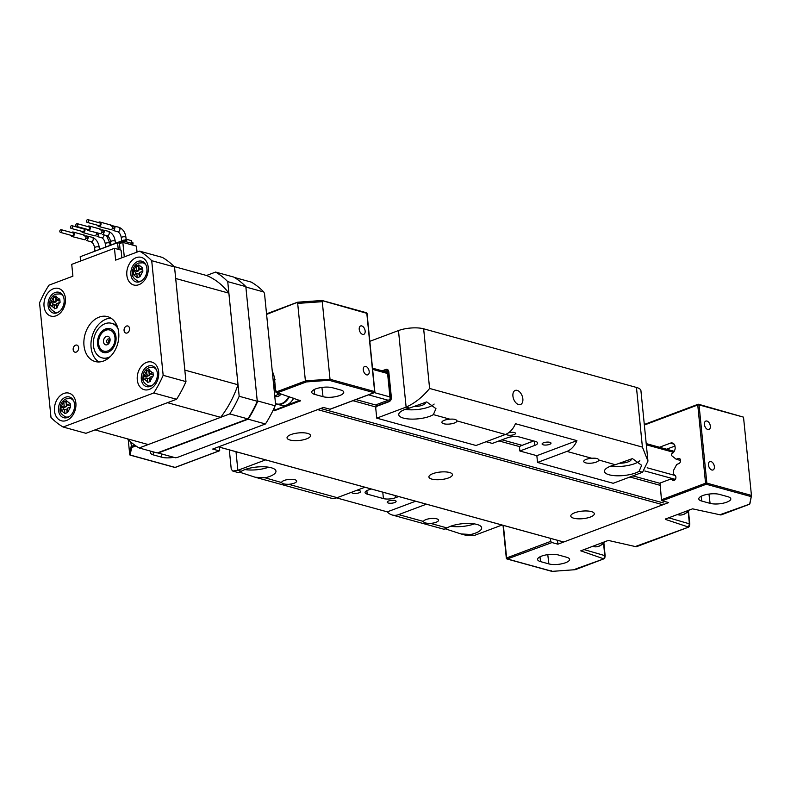<?xml version="1.0" encoding="UTF-8"?>
<svg xmlns="http://www.w3.org/2000/svg" width="791" height="791" viewBox="0 0 791 791"><rect width="100%" height="100%" fill="white"/><g stroke="black" fill="none" stroke-linecap="round" stroke-linejoin="round"><path stroke-width="1.19" d="M533.559 440.903A3.579 2.61 105.4 0 1 532.827 441.319L520.735 445.867A1.79 1.305 105.4 0 0 519.568 448.052L519.865 451.008L536.852 455.685L576.916 440.636L515.435 423.699A17.916 13.061 -74.6 0 1 505.429 434.467L476.044 445.501L376.734 418.142L375.765 408.433A1.79 1.305 105.4 0 1 376.931 406.238L389.024 401.699A3.579 2.61 105.4 0 0 391.357 397.319L388.806 371.819L391.357 397.319A3.579 2.61 105.4 0 1 389.024 401.699L376.931 406.238L388.984 401.353A3.223 2.343 -74.6 0 0 391.08 397.418L388.539 371.918A3.223 2.343 -74.6 0 0 386.997 369.723A3.223 2.343 -74.6 0 0 385.84 369.793L382.676 370.979L385.84 369.793A3.223 2.343 105.4 0 1 386.997 369.723A3.223 2.343 105.4 0 1 388.539 371.918L391.08 397.418A3.223 2.343 105.4 0 1 388.984 401.353L376.902 405.892L376.763 404.508L390.181 399.475L387.303 370.593L384.762 371.552M385.8 369.446A3.579 2.61 105.4 0 1 387.086 369.367A3.579 2.61 105.4 0 1 388.806 371.819A3.579 2.61 105.4 0 0 387.086 369.367A3.579 2.61 105.4 0 0 385.8 369.446L382.132 370.831L385.8 369.446M533.52 440.943L523.138 444.957M512.924 396.103A7.524 4.548 69.4 0 0 520.527 404.517A7.524 4.548 69.4 0 0 522.851 398.842A7.524 4.548 69.4 0 0 515.238 390.428A7.524 4.548 69.4 0 0 512.924 396.103M351.768 492.19A4.479 1.434 174.3 0 0 351.728 492.427A4.479 1.434 174.3 0 0 354.417 493.465A4.479 1.434 174.3 0 0 359.134 492.803A4.479 1.434 174.3 0 0 360.637 491.547A4.479 1.434 174.3 0 0 356.118 490.549M388.697 500.95A4.479 1.434 174.3 0 0 387.195 502.206A4.479 1.434 174.3 0 0 389.884 503.244A4.479 1.434 174.3 0 0 394.61 502.572A4.479 1.434 174.3 0 0 396.103 501.316A4.479 1.434 174.3 0 0 393.414 500.278A4.479 1.434 174.3 0 0 388.697 500.95M543.595 442.762A4.479 1.434 174.3 0 0 542.092 444.018A4.479 1.434 174.3 0 0 544.781 445.056A4.479 1.434 174.3 0 0 549.508 444.394A4.479 1.434 174.3 0 0 551.001 443.128A4.479 1.434 174.3 0 0 548.311 442.1A4.479 1.434 174.3 0 0 543.595 442.762M506.715 433.903A4.479 1.434 174.3 0 0 506.626 434.249A4.479 1.434 174.3 0 0 509.315 435.287A4.479 1.434 174.3 0 0 514.031 434.615A4.479 1.434 174.3 0 0 515.534 433.359A4.479 1.434 174.3 0 0 513.013 432.331A4.479 1.434 174.3 0 0 508.415 432.885M423.521 521.664L423.521 521.457A7.554 2.422 -5.7 0 1 426.052 519.549A7.554 2.422 -5.7 0 1 434.012 518.421A7.554 2.422 -5.7 0 1 438.55 520.171A7.554 2.422 -5.7 0 1 436.019 522.297A7.554 2.422 -5.7 0 1 430.531 523.385C426.033 523.415 423.699 522.772 423.521 521.457L398.654 514.605A17.916 13.061 105.4 0 1 392.207 514.99L444.038 529.268L447.053 527.943A18.806 6.021 -5.7 0 1 450.544 526.292A18.806 6.021 -5.7 0 1 470.368 523.494A18.806 6.021 -5.7 0 1 481.67 527.844A18.806 6.021 -5.7 0 1 475.371 533.134A18.806 6.021 -5.7 0 1 470.843 534.498L460.965 533.935L445.363 528.863M450.652 526.252A18.806 6.021 174.3 0 0 474.333 523.889M610.781 466.107A18.806 6.021 174.3 0 0 604.472 471.396A18.806 6.021 174.3 0 0 615.774 475.747A18.806 6.021 174.3 0 0 635.608 472.949A18.806 6.021 174.3 0 0 639.098 471.298L641.679 465.316L632.434 458.602L615.299 464.742A18.806 6.021 174.3 0 0 610.781 466.107M610.889 466.067A18.806 6.021 174.3 0 0 634.679 463.655A18.806 6.021 174.3 0 0 639.86 460.738M429.889 416.264A18.806 6.021 -5.7 0 1 410.064 419.062A18.806 6.021 -5.7 0 1 398.763 414.711A18.806 6.021 -5.7 0 1 405.061 409.422A18.806 6.021 -5.7 0 1 409.59 408.057L426.735 401.917L435.96 408.631L433.379 414.613A18.806 6.021 -5.7 0 1 429.889 416.264M405.18 409.382A18.806 6.021 174.3 0 0 428.969 406.979A18.806 6.021 174.3 0 0 434.14 404.053M241.334 471.258L237.864 470.299L232.791 471.06L238.318 472.593L241.334 471.258A18.806 6.021 -5.7 0 1 244.824 469.617A18.806 6.021 -5.7 0 1 264.659 466.809A18.806 6.021 -5.7 0 1 275.96 471.169A18.806 6.021 -5.7 0 1 269.652 476.449A18.806 6.021 -5.7 0 1 265.133 477.813L255.256 477.25L239.643 472.178M244.933 469.567A18.806 6.021 174.3 0 0 268.614 467.204M596.256 462.102A7.554 2.422 -5.7 0 1 588.296 463.229A7.554 2.422 -5.7 0 1 583.758 461.479A7.554 2.422 -5.7 0 1 586.289 459.353A7.554 2.422 -5.7 0 1 591.777 458.266C596.246 457.949 598.579 458.602 598.777 460.194A7.554 2.422 -5.7 0 1 596.256 462.102M288.656 484.3C284.167 484.319 281.823 483.677 281.655 482.372A7.554 2.422 -5.7 0 1 284.177 480.453A7.554 2.422 -5.7 0 1 292.136 479.326A7.554 2.422 -5.7 0 1 296.674 481.076A7.554 2.422 -5.7 0 1 294.143 483.202A7.554 2.422 -5.7 0 1 288.656 484.3L337.174 497.668L364.928 487.246M281.645 482.569L265.133 477.813M454.38 423.017A7.554 2.422 -5.7 0 1 446.421 424.134A7.554 2.422 -5.7 0 1 441.882 422.394A7.554 2.422 -5.7 0 1 444.413 420.268A7.554 2.422 -5.7 0 1 449.901 419.171C454.37 418.864 456.704 419.507 456.911 421.099A7.554 2.422 -5.7 0 1 454.38 423.017M425.35 402.283A8.968 2.867 -5.7 0 1 425.469 402.668A8.968 2.867 -5.7 0 1 422.463 405.19A8.968 2.867 -5.7 0 1 414.435 406.544M631.06 458.968A8.968 2.867 -5.7 0 1 631.188 459.353A8.968 2.867 -5.7 0 1 628.183 461.865A8.968 2.867 -5.7 0 1 620.144 463.229M376.734 418.142L406.119 407.108L398.476 330.569L369.822 341.326M519.865 451.008L534.795 445.402A8.553 2.739 174.3 0 0 537.662 442.99A8.553 2.739 174.3 0 0 535.527 441.447L519.311 436.978A8.553 2.739 174.3 0 0 507.288 437.819L492.358 443.425L486.139 441.714M236.005 451.72L237.864 470.299L265.618 459.878M398.654 496.54L395.441 497.747A8.553 2.739 -5.7 0 1 383.417 498.587L367.202 494.118A8.553 2.739 -5.7 0 1 365.066 492.575A8.553 2.739 -5.7 0 1 367.934 490.163L371.147 488.957M398.476 330.569A17.916 5.735 -5.7 0 1 423.65 328.809L636.458 387.442L642.411 447.093L647.958 461.113L642.569 472.257L613.193 483.291L537.524 462.438L566.9 451.404A17.916 13.061 105.4 0 0 576.916 440.636M536.852 455.685L537.524 462.438M502.067 525.026L474.313 535.458L470.843 534.498M636.458 387.442A17.916 5.735 -5.7 0 1 640.928 390.685L647.958 461.113M460.965 533.935L466.502 535.458L474.313 535.458M642.411 447.093L429.602 388.46C422.641 396.993 414.81 403.212 406.119 407.108L409.59 408.057M232.791 471.06L231.249 469.241L229.321 449.881M398.654 514.605L426.408 504.183M392.207 514.99A17.916 13.061 105.4 0 1 387.293 511.866L415.641 501.217M336.551 497.885L387.293 511.866M255.256 477.25L330.727 498.053A17.916 13.061 -74.6 0 0 337.174 497.668M456.911 420.881L505.429 434.467M598.787 459.976L615.299 464.742M590.353 517.047A11.825 3.787 -5.7 0 1 577.885 518.807A11.825 3.787 -5.7 0 1 570.786 516.068A11.825 3.787 -5.7 0 1 574.75 512.746A11.825 3.787 -5.7 0 1 587.209 510.986A11.825 3.787 -5.7 0 1 594.318 513.715A11.825 3.787 -5.7 0 1 590.353 517.047M448.477 477.952A11.825 3.787 -5.7 0 1 436.019 479.712A11.825 3.787 -5.7 0 1 428.91 476.973A11.825 3.787 -5.7 0 1 432.875 473.651A11.825 3.787 -5.7 0 1 445.343 471.891A11.825 3.787 -5.7 0 1 452.442 474.63A11.825 3.787 -5.7 0 1 448.477 477.952M306.611 438.857A11.825 3.787 -5.7 0 1 294.143 440.617A11.825 3.787 -5.7 0 1 287.044 437.888A11.825 3.787 -5.7 0 1 290.999 434.556A11.825 3.787 -5.7 0 1 303.467 432.796A11.825 3.787 -5.7 0 1 310.576 435.534A11.825 3.787 -5.7 0 1 306.611 438.857M662.858 504.737L317.666 409.619M563.686 541.983L218.504 446.866M674.229 451.315L646.217 443.593M387.471 372.294L372.502 368.171M673.556 452.304L646.336 444.799M387.59 373.51L372.62 369.387M675.079 475.48L647.157 467.788M389.923 396.904L374.38 392.623M675.346 479.376L644.823 470.971M388.134 400.236L368.517 394.838M659.941 483.321L632.919 475.875M522.109 445.343L501.998 439.806M376.842 405.318L355.93 399.554M359.233 329.343A4.479 2.709 69.4 0 0 363.761 334.346A4.479 2.709 69.4 0 0 365.145 330.974A4.479 2.709 69.4 0 0 360.617 325.961A4.479 2.709 69.4 0 0 359.233 329.343M363.277 369.832A4.479 2.709 69.4 0 0 367.805 374.835A4.479 2.709 69.4 0 0 369.189 371.463A4.479 2.709 69.4 0 0 364.651 366.451A4.479 2.709 69.4 0 0 363.277 369.832M135.923 445.936L131.672 447.538L130.1 455.003L175.088 467.402L219.147 450.85L212.7 449.051L323.44 407.454L329.976 409.224L374.034 392.672L329.046 380.283L330.025 379.275L322.273 301.687L297.683 303.398L297.782 302.192L266.597 314.413M272.282 371.394A20.378 14.851 105.4 0 1 273.379 373.866A20.378 14.851 105.4 0 1 274.507 378.958L275.624 390.161L276.771 392.277M275.624 390.161L276.375 391.901L305.405 380.995L297.683 303.398M131.672 447.538L130.772 441.961M219.414 447.142L219.71 450.148A0.91 0.554 69.4 0 1 219.71 450.356L218.603 450.672M128.241 439.628L129.724 454.548L131.197 446.173M305.405 380.995L306.335 381.924L277.463 392.771M329.046 380.283L306.335 381.924M277.414 392.751L300.58 400.8L274.17 410.816M300.511 400.444L300.076 401.077M333.644 396.993A11.895 3.807 174.3 0 0 343.324 393.354A11.905 3.817 174.3 0 0 343.749 392.207A11.905 3.817 174.3 0 0 340.773 390.022L332.447 387.728A11.905 3.817 174.3 0 0 321.848 387.432C316.924 388.134 313.681 389.35 312.148 391.07A11.905 3.817 174.3 0 0 311.743 392.277A11.905 3.817 174.3 0 0 314.709 394.393L323.035 396.687A11.905 3.817 174.3 0 0 333.644 396.993C338.568 396.202 341.801 394.996 343.324 393.354M172.438 457.534A11.895 3.807 174.3 0 0 173.832 457.317L172.438 457.534A11.905 3.817 174.3 0 1 161.829 457.238L153.503 454.944L153.128 451.829M151.229 451.305L150.952 451.621A11.905 3.817 174.3 0 0 150.537 452.828A11.905 3.817 174.3 0 0 153.503 454.944M299.809 400.216L274.082 410.361L273.874 408.601M277.483 392.781L276.375 391.901M297.782 302.192L321.759 300.521L322.273 301.687M330.025 379.275L374.627 391.565L366.816 313.325L321.759 300.521M257.836 401.017L275.13 405.783A96.462 70.32 -74.6 0 1 265.45 423.956L248.147 419.19A96.462 70.32 105.4 0 0 257.836 401.017L257.095 399.465A95.553 69.657 -74.6 0 1 257.095 399.485M234.354 277.453L251.291 282.11A96.462 70.32 -74.6 0 1 263.769 291.968L246.476 287.202A96.462 70.32 105.4 0 0 241.334 282.446M157.745 452.759A96.462 70.32 105.4 0 0 158.151 452.996L175.444 457.762L177.144 457.524L265.45 423.956M158.151 452.996L248.147 419.19M246.476 287.202L246.011 288.418A95.553 69.657 -74.6 0 0 246.001 288.408L257.095 399.465M263.769 291.968L264.51 293.51L275.594 404.567L275.13 405.783M273.735 385.889A7.079 5.161 -74.6 0 1 275.001 384.307A1.058 0.771 -74.6 0 1 275.041 384.278A7.079 5.161 -74.6 0 0 275.001 384.307A1.058 0.771 -74.6 0 0 274.625 385.494A3.411 2.492 105.4 0 1 274.002 388.569M275.95 391.318A1.058 0.771 -74.6 0 0 276.316 392.623M274.744 396.093A7.079 5.161 -74.6 0 0 274.961 396.212A1.058 0.771 -74.6 0 0 275.891 395.895A3.411 2.492 105.4 0 1 276.336 395.381A3.411 2.492 105.4 0 1 278.521 394.699A3.411 2.492 105.4 0 1 279.342 395.184A1.058 0.771 -74.6 0 0 279.876 395.332L279.342 395.184M274.754 396.133A7.079 5.161 -74.6 0 0 275.644 396.499A7.079 5.161 -74.6 0 0 280.162 395.085A7.079 5.161 -74.6 0 0 281.102 393.997M275.031 384.149A7.079 5.161 -74.6 0 0 274.882 384.278A7.079 5.161 -74.6 0 0 273.716 385.701M274.744 396.014A1.058 0.771 -74.6 0 0 274.961 396.212A7.079 5.161 -74.6 0 0 275.703 396.518M280.578 394.65A1.058 0.771 -74.6 0 0 280.657 393.928A3.411 2.492 105.4 0 1 280.647 393.849M274.467 393.275A3.411 2.492 105.4 0 1 274.625 394.867M276.534 392.682L276.415 392.652A3.411 2.492 105.4 0 1 276.534 392.682A3.411 2.492 105.4 0 1 278.116 394.63M680.062 458.998L678.263 458.503A2.729 1.987 -74.6 0 1 679.242 458.444A2.729 1.987 -74.6 0 1 680.557 460.955A2.729 1.987 -74.6 0 1 678.777 463.645L676.74 464.416L673.27 470.922L673.497 474.224L675.118 475.51A2.729 1.987 -74.6 0 1 675.643 478.782A2.729 1.987 -74.6 0 1 673.131 480.503A2.729 1.987 -74.6 0 1 672.597 480.226L670.976 478.95L660.04 483.054L661.464 499.783L705.562 483.212L697.751 404.982L644.358 425.034M704.425 424.48A4.479 2.709 69.4 0 0 708.954 429.483A4.479 2.709 69.4 0 0 710.338 426.102A4.479 2.709 69.4 0 0 705.799 421.099A4.479 2.709 69.4 0 0 704.425 424.48M708.459 464.97A4.479 2.709 69.4 0 0 712.998 469.973A4.479 2.709 69.4 0 0 714.372 466.601A4.479 2.709 69.4 0 0 709.843 461.588A4.479 2.709 69.4 0 0 708.459 464.97M636.28 546.195L688.743 527.073L636.399 546.729M665.666 518.876L665.458 519.4L688.496 527.073L689.426 526.233L689.782 524.077A1.8 0.573 174.3 0 0 689.406 523.82L668.573 517.769M603.919 542.616A20.378 14.851 -74.6 0 0 604.037 544.663L605.155 555.865L604.789 558.021L603.859 558.861L580.752 550.843L607.172 540.826L609.05 540.589L636.152 546.739M688.546 510.828A20.378 14.851 -74.6 0 0 688.664 512.875L689.782 524.077M503.373 525.392L506.626 557.942L550.724 541.37L550.427 538.355M674.13 444.176L670.392 443.148L659.476 447.251M670.392 443.148A5.685 4.143 105.4 0 1 672.439 443.029A5.685 4.143 105.4 0 1 674.861 445.511L675.198 447.904A5.685 4.143 105.4 0 1 671.688 453.777L671.628 455.517M678.263 458.503L676.226 459.264L671.678 455.675M557.517 540.312L557.902 544.188L668.642 502.592L662.196 500.792L661.503 500.001A0.91 0.554 -110.6 0 1 661.464 499.783M675.02 446.025L666.576 449.199M720.908 514.407L749.66 504.104L751.242 496.629L706.254 484.24L662.196 500.782L661.731 500.396M743.51 417.144L699.036 404.893A0.91 0.662 -74.6 0 0 698.601 404.27L743.51 417.144L751.45 495.453M575.769 568.927L603.879 558.861L604.779 555.608L583.946 549.557M550.724 541.37A0.91 0.554 69.4 0 0 550.763 541.598L551.999 542.557L507.308 558.96L552.296 571.359L574.998 569.708M552.296 571.359L551.149 570.687M688.496 527.073L689.406 523.82L688.289 512.627A1.8 0.573 -5.7 0 1 688.664 512.875M665.389 519.054L692.55 508.84L720.779 514.951M749.66 504.104L749.927 503.501L749.66 504.104M547.698 554.649A11.895 3.807 174.3 0 0 538.009 558.288A11.905 3.817 174.3 0 0 537.593 559.504A11.905 3.817 174.3 0 0 540.569 561.62L548.895 563.914A11.905 3.817 174.3 0 0 559.484 564.21C564.418 563.419 567.651 562.213 569.194 560.572A11.905 3.817 174.3 0 0 569.609 559.425A11.905 3.817 174.3 0 0 566.633 557.25L558.308 554.956A11.905 3.817 174.3 0 0 547.698 554.649M708.894 494.098A11.895 3.807 174.3 0 0 699.214 497.737A11.905 3.817 174.3 0 0 698.799 498.953A11.905 3.817 174.3 0 0 701.765 501.069L710.091 503.363A11.905 3.817 174.3 0 0 720.69 503.659C725.614 502.868 728.847 501.662 730.39 500.021A11.905 3.817 174.3 0 0 730.805 498.884A11.905 3.817 174.3 0 0 727.839 496.699L719.513 494.405A11.905 3.817 174.3 0 0 708.894 494.098M603.859 558.861L575.452 569.629M550.763 541.598L551.367 542.418A1.8 1.246 104.7 0 0 551.406 542.329M557.902 544.188L551.999 542.557M674.812 480.008L670.976 478.95M680.567 460.461L676.226 459.264M104.185 352.648A12.33 8.988 105.4 0 1 98.499 344.273A12.33 8.988 105.4 0 1 110.73 328.878M114.962 337.51A10.965 7.989 -74.6 0 0 105.757 330.243A10.965 7.989 -74.6 0 0 98.618 343.65A10.965 7.989 -74.6 0 0 107.823 350.917A10.965 7.989 -74.6 0 0 114.962 337.51M103.502 341.811A4.41 3.213 -74.6 0 0 107.2 344.728A4.41 3.213 -74.6 0 0 110.078 339.339A4.41 3.213 -74.6 0 0 106.38 336.422A4.41 3.213 -74.6 0 0 103.502 341.811M106.706 341.583A2.136 1.552 -74.6 0 0 107.724 343.047A2.136 1.552 -74.6 0 0 109.88 340.397A2.136 1.552 -74.6 0 0 108.861 338.934A2.136 1.552 -74.6 0 0 106.706 341.583M109.642 339.596A2.136 1.552 -74.6 0 0 108.505 342.088A2.136 1.552 -74.6 0 0 108.743 342.879M115.644 260.13L139.602 251.133A96.739 70.518 105.4 0 1 151.714 260.694L163.164 375.33A96.739 70.518 105.4 0 1 153.761 392.979L63.112 427.021A96.739 70.518 105.4 0 1 50.99 417.46L39.55 302.824A96.739 70.518 105.4 0 1 48.953 285.175L72.91 276.178L71.734 264.362L114.458 248.305L115.644 260.13M103.542 361.032A23.285 16.977 -74.6 0 0 118.729 338.044A23.285 16.977 -74.6 0 0 107.536 316.627A23.285 16.977 -74.6 0 0 99.162 317.122A23.285 16.977 -74.6 0 0 83.975 340.11A23.285 16.977 -74.6 0 0 95.167 361.527A23.285 16.977 -74.6 0 0 103.542 361.032M146.622 362.367A14.327 10.451 -74.6 0 0 137.288 379.888A14.327 10.451 -74.6 0 0 149.321 389.39A14.327 10.451 -74.6 0 0 158.655 371.869A14.327 10.451 -74.6 0 0 146.622 362.367M63.834 393.463A14.327 10.451 -74.6 0 0 54.5 410.984A14.327 10.451 -74.6 0 0 66.533 420.486A14.327 10.451 -74.6 0 0 75.867 402.965A14.327 10.451 -74.6 0 0 63.834 393.463M136.181 257.668A14.327 10.451 -74.6 0 0 126.847 275.189A14.327 10.451 -74.6 0 0 138.87 284.691A14.327 10.451 -74.6 0 0 148.204 267.17A14.327 10.451 -74.6 0 0 136.181 257.668M53.383 288.764A14.327 10.451 -74.6 0 0 44.049 306.295A14.327 10.451 -74.6 0 0 56.082 315.787A14.327 10.451 -74.6 0 0 65.416 298.266A14.327 10.451 -74.6 0 0 53.383 288.764M76.252 352.104A3.668 2.68 -74.6 0 0 78.645 348.475A3.668 2.68 -74.6 0 0 76.875 345.094A3.668 2.68 -74.6 0 0 75.56 345.173A3.668 2.68 -74.6 0 0 73.168 348.801A3.668 2.68 -74.6 0 0 74.927 352.183A3.668 2.68 -74.6 0 0 76.252 352.104M127.153 332.981A3.668 2.68 -74.6 0 0 129.546 329.353A3.668 2.68 -74.6 0 0 127.786 325.981A3.668 2.68 -74.6 0 0 126.461 326.06A3.668 2.68 -74.6 0 0 124.068 329.679A3.668 2.68 -74.6 0 0 125.828 333.06A3.668 2.68 -74.6 0 0 127.153 332.981M151.714 260.694L174.534 266.982A96.739 70.518 -74.6 0 0 162.412 257.421L139.602 251.133M114.458 248.305L121.082 250.134L121.844 257.797M153.761 392.979L176.571 399.267L85.932 433.31L63.112 427.021M176.571 399.267A96.739 70.518 -74.6 0 0 185.974 381.618L163.164 375.33M174.534 266.982L185.974 381.618M110.938 318.14A23.285 16.977 -74.6 0 0 106.261 319.08A23.285 16.977 -74.6 0 0 91.4 339.566A23.285 16.977 -74.6 0 0 98.865 361.971M150.349 386.384A10.748 7.831 -74.6 0 0 157.36 375.774A10.748 7.831 -74.6 0 0 152.198 365.887A10.748 7.831 -74.6 0 0 148.332 366.124A10.748 7.831 -74.6 0 0 141.322 376.734A10.748 7.831 -74.6 0 0 146.483 386.621A10.748 7.831 -74.6 0 0 150.349 386.384L148.293 385.81A9.492 6.921 105.4 0 0 151.704 385.613A9.492 6.921 105.4 0 0 152.188 385.405M67.561 417.48A10.748 7.831 -74.6 0 0 74.572 406.871A10.748 7.831 -74.6 0 0 69.4 396.993A10.748 7.831 -74.6 0 0 65.534 397.22A10.748 7.831 -74.6 0 0 58.534 407.83A10.748 7.831 -74.6 0 0 63.695 417.717A10.748 7.831 -74.6 0 0 67.561 417.48L65.495 416.906A9.492 6.921 105.4 0 0 68.916 416.709A9.492 6.921 105.4 0 0 69.4 416.501M139.898 281.685A10.748 7.831 -74.6 0 0 146.908 271.076A10.748 7.831 -74.6 0 0 141.747 261.198A10.748 7.831 -74.6 0 0 137.881 261.425A10.748 7.831 -74.6 0 0 130.871 272.035A10.748 7.831 -74.6 0 0 136.032 281.922A10.748 7.831 -74.6 0 0 139.898 281.685L137.842 281.112A9.492 6.921 105.4 0 0 141.253 280.914A9.492 6.921 105.4 0 0 141.737 280.706M57.11 312.791A10.748 7.831 -74.6 0 0 64.12 302.172A10.748 7.831 -74.6 0 0 58.959 292.294A10.748 7.831 -74.6 0 0 55.083 292.522A10.748 7.831 -74.6 0 0 48.083 303.131A10.748 7.831 -74.6 0 0 53.244 313.018A10.748 7.831 -74.6 0 0 57.11 312.791L55.054 312.218A9.492 6.921 105.4 0 0 58.465 312.01A9.492 6.921 105.4 0 0 58.949 311.802M124.286 256.887L122.842 242.402L136.438 246.149L137.031 252.092M80.603 261.02L80.178 256.739L117.572 242.689L118.235 249.343M80.346 258.37L80.375 261.109M110.265 356.632A17.916 13.061 105.4 0 1 108.476 357.463A17.916 13.061 105.4 0 1 102.029 357.848A17.916 13.061 105.4 0 1 93.427 341.376A17.916 13.061 105.4 0 1 105.104 323.687A17.916 13.061 105.4 0 1 111.551 323.301L113.202 323.766A17.916 13.061 105.4 0 1 117.098 325.882M108.12 358.481A17.916 13.061 105.4 0 1 103.69 358.303L102.029 357.848M154.334 366.994A10.748 7.831 -74.6 0 0 152.871 367.37A10.748 7.831 -74.6 0 0 152.841 367.39M147.798 385.662A10.748 7.831 -74.6 0 0 148.886 386.759M71.546 398.091A10.748 7.831 -74.6 0 0 70.083 398.476A10.748 7.831 -74.6 0 0 70.043 398.486M65.01 416.758A10.748 7.831 -74.6 0 0 66.098 417.856M143.883 262.305A10.748 7.831 -74.6 0 0 142.42 262.681A10.748 7.831 -74.6 0 0 142.39 262.691M137.357 280.963A10.748 7.831 -74.6 0 0 138.435 282.061M61.095 293.402A10.748 7.831 -74.6 0 0 59.632 293.777A10.748 7.831 -74.6 0 0 59.592 293.787M54.559 312.059A10.748 7.831 -74.6 0 0 55.647 313.167M220.659 417.332L148.204 444.552L95.049 429.899L167.504 402.688A89.571 65.297 105.4 0 1 167.504 402.688L220.659 417.332A89.571 65.297 -74.6 0 0 226.888 408.304L226.918 408.314A89.571 65.297 -74.6 0 0 233.8 395.381L233.8 395.332A89.571 65.297 -74.6 0 0 238.002 384.762L184.857 370.119L175.711 278.491A89.571 65.297 105.4 0 1 175.711 278.491L228.866 293.145A89.571 65.297 -74.6 0 0 222.894 286.352L222.894 286.352A89.571 65.297 -74.6 0 0 214.045 279.352L214.015 279.352A89.571 65.297 -74.6 0 0 206.5 275.486L174.129 266.567M119.5 243.658L122.842 242.402M117.572 242.689L119.461 243.213L120.123 249.867M111.551 323.301A17.916 13.061 105.4 0 1 117.997 328.562M228.866 293.145L238.002 384.762M206.52 275.495L215.617 272.074A96.739 70.518 105.4 0 1 227.739 281.645L239.179 396.271A96.739 70.518 105.4 0 1 229.776 413.92L139.127 447.973A96.739 70.518 105.4 0 1 127.42 438.827M105.628 328.927A12.359 9.008 105.4 0 1 110.078 328.66A12.359 9.008 105.4 0 1 116.02 340.031A12.359 9.008 105.4 0 1 107.952 352.232A12.359 9.008 105.4 0 1 103.512 352.499A12.359 9.008 105.4 0 1 97.57 341.129A12.359 9.008 105.4 0 1 105.628 328.927M229.776 413.92L247.86 418.904A96.739 70.518 -74.6 0 0 257.263 401.255L239.179 396.271M227.739 281.645L245.823 286.629L257.263 401.255M245.823 286.629A96.739 70.518 -74.6 0 0 233.711 277.058L215.617 272.074M247.86 418.904L157.221 452.956L139.127 447.973M146.553 370.613L149.232 369.605L149.618 373.817L152.989 372.571L153.325 375.952L149.954 377.198L150.409 381.43L147.739 382.429L147.284 378.197L143.972 379.462L143.636 376.081L146.948 374.825L146.553 370.613L148.886 371.246L149.311 375.468L146.948 374.825M65.08 401.195L66.434 400.701L70.201 403.667L70.537 407.049L67.621 412.526L64.951 413.525L61.184 410.559L60.848 407.177L63.764 401.709L65.08 401.195M137.416 265.4L138.781 264.906L142.538 267.872L142.874 271.254L139.958 276.731L137.288 277.73L133.531 274.764L133.185 271.392L136.111 265.914L137.416 265.4M53.313 297.011L55.983 296.002L56.379 300.214L59.75 298.978L60.086 302.35L56.715 303.596L57.17 307.828L54.5 308.826L54.045 304.594L50.733 305.86L50.397 302.488L53.699 301.223L53.313 297.011L55.647 297.653L56.072 301.875L53.699 301.223M149.311 375.468L145.969 376.724L143.636 376.081M145.969 376.724L146.157 378.622M149.924 381.598L149.647 378.849L147.284 378.197M153.108 374.044L151.981 374.469L149.618 373.817M70.023 407.217L67.166 408.294L67.522 411.913M70.32 405.14L69.193 405.565L66.82 404.913L69.687 403.835M66.82 404.913L66.464 401.294M66.553 402.174L63.764 401.709M66.098 402.352L66.513 406.574L64.15 405.921L63.794 402.293M64.15 405.921L61.293 406.989M66.513 406.574L63.181 407.82L60.848 407.177M63.181 407.82L63.369 409.718M67.126 412.694L66.859 409.946L64.486 409.293L61.629 410.371M64.486 409.293L64.852 412.922M142.37 271.422L139.503 272.5L139.859 276.118M142.667 269.345L141.53 269.771L139.167 269.118L142.024 268.05M139.167 269.118L138.801 265.499M138.89 266.379L136.111 265.914M138.435 266.557L138.86 270.779L136.497 270.127L136.131 266.498M136.497 270.127L133.63 271.204M138.86 270.779L135.518 272.025L133.185 271.392M135.518 272.025L135.706 273.923M139.473 276.899L139.196 274.151L136.833 273.498L133.966 274.576M136.833 273.498L137.189 277.127M56.072 301.875L52.73 303.131L50.397 302.488M52.73 303.131L52.918 305.019M56.675 307.996L56.408 305.247L54.045 304.594M59.869 300.442L58.742 300.867L56.379 300.214M133.026 243.717L132.928 242.699L131.82 242.392L131.652 240.701L126.609 239.317L126.778 241.008L123.703 240.157L123.811 241.176L133.026 243.717L132.611 245.101M118.828 243.045L123.811 241.176L123.703 242.649M123.703 240.157L86.872 254.218M124.088 240.266L126.609 239.317M83.658 235.214L86.14 236.993L85.023 239.841L71.971 236.529A2.324 1.691 -74.6 0 0 72.812 236.479A2.324 1.691 -74.6 0 0 74.324 234.185A2.324 1.691 -74.6 0 0 73.207 232.05A2.324 1.691 -74.6 0 0 72.377 232.099A2.324 1.691 -74.6 0 0 71.674 232.574M70.923 235.293A2.324 1.691 -74.6 0 0 71.971 236.529M60.393 232.386L72.218 235.649A1.414 1.028 -74.6 0 0 72.97 232.93L61.144 229.677A1.414 1.028 -74.6 0 0 60.393 232.386A1.414 1.028 -74.6 0 0 61.144 229.677M86.348 240.484L87.198 240.444L88.315 237.705L85.823 235.807L92.122 237.26A2.324 1.691 -74.6 0 1 93.239 239.396A2.324 1.691 -74.6 0 1 91.726 241.69A2.324 1.691 -74.6 0 1 90.896 241.739L86.348 240.484M96.818 232.979L95.711 235.827L94.861 235.876L82.659 232.514A2.324 1.691 -74.6 0 0 83.49 232.465A2.324 1.691 -74.6 0 0 84.686 228.648M82.897 228.154A2.324 1.691 -74.6 0 0 82.353 228.559M81.602 231.279A2.324 1.691 -74.6 0 0 82.659 232.514M71.081 228.381L82.897 231.634A1.414 1.028 -74.6 0 0 83.648 228.915L71.823 225.662A1.414 1.028 -74.6 0 0 71.081 228.381A1.414 1.028 -74.6 0 0 71.823 225.662M105.599 246.96L105.282 243.776C104.699 240.593 103.463 238.575 101.574 237.725L97.026 236.469L97.876 236.43L99.004 233.691L96.898 234.482M99.676 229.192L102.158 230.972L101.05 233.82L87.999 230.507A2.324 1.691 -74.6 0 0 88.829 230.458A2.324 1.691 -74.6 0 0 90.342 228.164A2.324 1.691 -74.6 0 0 89.235 226.028A2.324 1.691 -74.6 0 0 88.394 226.078A2.324 1.691 -74.6 0 0 87.692 226.552M86.941 229.271A2.324 1.691 -74.6 0 0 87.999 230.507M76.42 226.374L88.246 229.627A1.414 1.028 -74.6 0 0 88.987 226.908L77.172 223.655A1.414 1.028 -74.6 0 0 76.42 226.374A1.414 1.028 -74.6 0 0 77.172 223.655M102.375 234.462L103.226 234.423L104.343 231.684L101.841 229.786L108.149 231.249A2.324 1.691 -74.6 0 1 109.267 233.375A2.324 1.691 -74.6 0 1 107.754 235.669A2.324 1.691 -74.6 0 1 106.914 235.718L102.365 234.462M110.364 225.178L112.846 226.958L111.729 229.815L98.677 226.493A2.324 1.691 -74.6 0 0 99.518 226.444A2.324 1.691 -74.6 0 0 101.03 224.15A2.324 1.691 -74.6 0 0 99.913 222.024A2.324 1.691 -74.6 0 0 99.083 222.073A2.324 1.691 -74.6 0 0 98.381 222.538M97.629 225.257A2.324 1.691 -74.6 0 0 98.677 226.493M87.099 222.36L98.924 225.613A1.414 1.028 -74.6 0 0 99.676 222.894L87.85 219.641A1.414 1.028 -74.6 0 0 87.099 222.36A1.414 1.028 -74.6 0 0 87.85 219.641M113.054 230.448L113.904 230.408L115.031 227.679L112.53 225.771L118.828 227.235A2.324 1.691 -74.6 0 1 119.945 229.37A2.324 1.691 -74.6 0 1 118.432 231.654A2.324 1.691 -74.6 0 1 117.602 231.704L113.054 230.458M449.901 419.171L433.379 414.613M534.37 441.131L534.795 445.402M382.775 492.16L383.417 498.587M395.223 495.591L395.441 497.747M366.856 490.638L367.202 494.118M642.569 472.257L639.098 471.298M591.777 458.266L566.9 451.404M429.602 388.46L423.65 328.809M447.053 527.943L430.531 523.385M660.02 485.298L629.923 477.003M519.865 446.678L499.002 440.933M376.061 407.058L352.934 400.681M663.629 502.997L320.662 408.492M131.237 446.421L134.737 445.106M330.025 379.314L305.395 380.738M274.141 408.018L274.19 408.512M161.423 453.905L161.829 457.238M314.709 394.393L314.126 389.577M321.907 387.422L323.035 396.687M374.558 392.099A0.91 0.554 -110.6 0 1 374.034 392.672A0.91 0.662 105.4 0 0 374.627 391.565L374.598 391.97M366.856 313.701L366.816 313.325A0.91 0.662 105.4 0 0 366.055 312.722M130.001 455.092L174.762 467.422A0.91 0.91 0 0 0 175.325 467.402A0.91 0.554 69.4 0 1 175.088 467.402A0.91 0.662 105.4 0 1 174.495 467.234M219.374 450.85L175.325 467.402A0.91 0.554 69.4 0 0 175.503 467.244M275.179 385.652L274.625 385.494M274.645 380.273A13.941 10.164 -74.6 0 0 273.33 381.845M275.486 403.489A13.941 10.164 -74.6 0 0 285.502 401.096A13.941 10.164 -74.6 0 0 288.794 396.578M289.318 396.746A14.149 10.313 105.4 0 1 285.956 401.363A14.149 10.313 105.4 0 1 276.929 404.201A14.149 10.313 105.4 0 1 275.505 403.647L281.329 405.407A14.149 10.313 -74.6 0 0 290.356 402.57A14.149 10.313 -74.6 0 0 293.609 398.17M276.118 395.609L274.665 395.203M275.673 390.487L274.151 390.072M688.19 511.233A20.072 14.624 -74.6 0 0 688.289 512.627L687.142 512.261M603.563 543.022A20.072 14.624 -74.6 0 0 603.662 544.416A1.8 0.573 -5.7 0 1 604.037 544.663M602.505 544.05L603.662 544.416L604.779 555.608A1.8 0.573 174.3 0 1 605.155 555.865M710.091 503.363L708.963 494.088M701.765 501.069L701.182 496.273M548.895 563.914L547.768 554.639M540.569 561.62L539.986 556.824M644.309 424.47L698.038 404.29A0.91 0.554 -110.6 0 0 697.751 404.982L699.036 404.893L706.847 483.123L751.45 495.413M673.724 480.533L672.597 480.226M705.562 483.212L706.847 483.123A0.91 0.662 -74.6 0 1 706.254 484.24A0.91 0.554 -110.6 0 1 705.562 483.212M503.036 525.293L506.319 558.199A0.91 0.91 0 0 0 506.982 558.98A0.91 0.662 -74.6 0 1 506.547 558.357L506.626 557.942A0.91 0.554 69.4 0 0 507.308 558.96A0.91 0.662 -74.6 0 1 506.982 558.98L551.742 571.32M698.038 404.29A0.91 0.554 -110.6 0 1 698.265 404.29A0.91 0.662 -74.6 0 1 698.601 404.27A0.91 0.91 0 0 0 698.038 404.29M604.571 541.805A13.941 10.164 105.4 0 1 597.897 546.522M604.749 541.568C601.813 545.434 598.421 547.174 594.575 546.779L593.576 546.571A14.149 10.313 -74.6 0 0 594.525 546.769A14.149 10.313 -74.6 0 0 604.205 541.944M689.198 510.017A13.941 10.164 105.4 0 1 682.524 514.733M689.376 509.78C686.44 513.646 683.048 515.386 679.202 514.99L678.203 514.783A14.149 10.313 -74.6 0 0 679.153 514.981A14.149 10.313 -74.6 0 0 688.842 510.155M155.402 368.072L153.335 367.508A9.492 6.921 105.4 0 1 156.48 369.852M72.614 399.168L70.547 398.605A9.492 6.921 105.4 0 1 73.682 400.948M144.951 263.383L142.884 262.81A9.492 6.921 105.4 0 1 146.028 265.163M62.163 294.479L60.096 293.906A9.492 6.921 105.4 0 1 63.24 296.259M147.64 381.816L144.417 379.275M144.081 375.893L146.582 371.197M149.252 370.198L152.475 372.739M152.811 376.12L150.31 380.817M54.401 308.223L51.178 305.672M50.842 302.3L53.343 297.604M56.013 296.595L59.236 299.146M59.572 302.518L57.071 307.215M94.92 250.974L94.604 247.791A2.324 0.742 -5.7 0 1 95.375 247.138A2.324 0.742 -5.7 0 1 97.827 246.792A2.324 0.742 -5.7 0 1 99.221 247.326C98.45 242.194 96.087 238.842 92.122 237.26M88.315 237.705L86.219 238.496M105.282 243.776A2.324 0.742 -5.7 0 1 106.063 243.124A2.324 0.742 -5.7 0 1 108.505 242.778A2.324 0.742 -5.7 0 1 109.9 243.312L106.469 235.599M101.574 237.725A2.324 1.691 -74.6 0 0 102.405 237.676A2.324 1.691 -74.6 0 0 103.928 234.897M110.948 244.953L110.621 241.769A2.324 0.742 -5.7 0 1 111.402 241.117A2.324 0.742 -5.7 0 1 113.855 240.771A2.324 0.742 -5.7 0 1 115.249 241.304C114.477 236.173 112.114 232.821 108.149 231.249M104.343 231.684L102.237 232.475M121.626 240.939L121.31 237.755A2.324 0.742 -5.7 0 1 122.091 237.102A2.324 0.742 -5.7 0 1 124.533 236.756A2.324 0.742 -5.7 0 1 125.927 237.3C125.156 232.168 122.793 228.807 118.828 227.235M115.031 227.679L112.925 228.47M563.479 541.954L218.464 446.885M266.537 313.849L297.416 302.251M273.379 373.866L272.282 371.404M330.223 409.214L374.272 392.672A0.91 0.91 0 0 0 374.855 391.733L367.044 313.493A0.91 0.91 0 0 0 366.381 312.712L322.194 300.531M280.103 395.134L278.521 394.699M273.271 381.924L275.13 379.779M293.827 398.249L290.643 402.54C287.677 405.249 284.572 406.208 281.329 405.407M751.42 495.977L749.898 503.729M721.026 514.941L749.69 504.183M593.576 546.571L592.597 546.304M678.203 514.783L677.225 514.516M153.335 367.508L148.995 367.736C145.979 369.031 144.011 371.444 143.102 374.964C143.27 378.335 140.511 381.035 148.293 385.81M70.547 398.605L66.207 398.832C63.191 400.127 61.223 402.54 60.314 406.06C60.482 409.431 57.723 412.131 65.495 416.906M142.884 262.81L138.544 263.037C135.528 264.332 133.56 266.745 132.651 270.265C132.819 273.637 130.06 276.336 137.842 281.112M60.096 293.906L55.756 294.133C52.74 295.429 50.772 297.841 49.863 301.361C50.031 304.733 47.272 307.432 55.054 312.218M84.518 235.164L73.207 232.05M94.604 247.791C94.02 244.607 92.784 242.59 90.896 241.739M99.419 249.284L99.221 247.326M110.097 245.269L109.9 243.312M100.546 229.153L89.235 226.028M110.621 241.769C110.048 238.585 108.812 236.568 106.914 235.718M115.437 243.262L115.249 241.304M111.224 225.138L99.913 222.024M121.31 237.755C120.726 234.571 119.49 232.554 117.602 231.704M126.145 239.495L125.927 237.3"/></g></svg>
